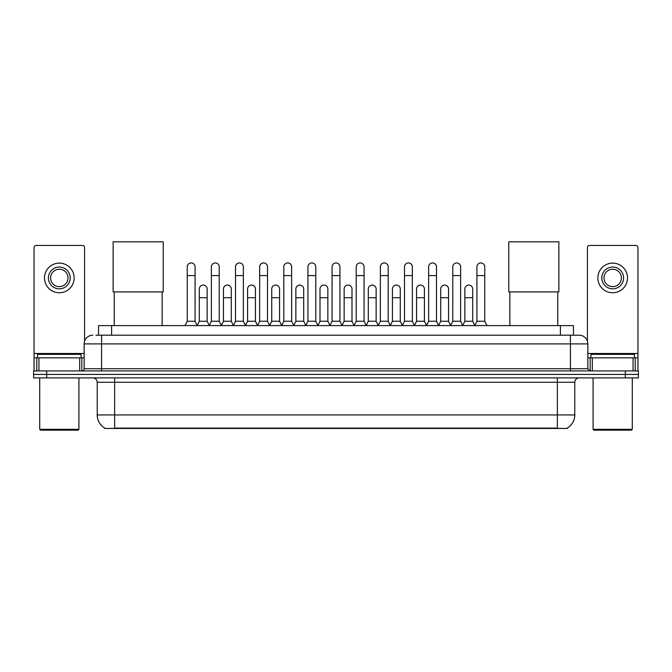 <?xml version="1.0" encoding="UTF-8"?>
<svg xmlns="http://www.w3.org/2000/svg" width="672" height="672" viewBox="0 0 672 672"><rect width="100%" height="100%" fill="white"/><g stroke="black" fill="none" stroke-linecap="round" stroke-linejoin="round"><path stroke-width="1.01" d="M98.532 335.194L98.532 325.609L573.468 325.609L573.468 335.194M567.378 428.014L567.378 428.442L104.622 428.442L104.622 428.014M104.756 428.089A15.254 15.254 0 0 1 97.213 414.935L114.643 414.935L114.643 428.089L557.357 428.089L557.357 414.935L574.787 414.935L574.787 382.25A4.36 4.36 0 0 1 579.138 377.899M97.213 414.935L97.213 382.25C96.961 379.604 95.508 378.151 92.862 377.899M567.244 428.089A15.254 15.254 0 0 0 574.787 414.935M46.67 370.927L638.4 370.927L638.4 374.413L33.6 374.413L33.6 377.899L46.67 377.899L46.67 374.413L33.6 374.413L33.6 370.927L46.67 370.927L46.67 374.413L638.4 374.413L638.4 377.899L46.67 377.899M96.113 335.194L579.138 335.194A8.711 8.711 0 0 1 587.857 343.904L587.857 368.743L590.033 370.927M95.911 335.194L101.573 335.194L101.573 343.904L84.143 343.904L84.143 368.743A2.176 2.176 0 0 1 81.967 370.927M92.862 335.194A8.711 8.711 0 0 0 84.143 343.904M587.857 343.904L570.427 343.904L570.427 335.194L579.138 335.194M79.682 370.927L79.682 357.848L38.934 357.848L38.934 370.927M84.58 341.191L84.58 247.615A2.176 2.176 0 0 0 82.404 245.431L36.212 245.431A2.176 2.176 0 0 0 34.037 247.615L34.037 357.848L38.934 357.848M79.682 357.848L84.143 357.848M34.037 370.927L34.037 357.848M59.312 267.044A10.895 10.895 0 0 0 48.418 277.939A10.895 10.895 0 0 0 59.312 288.834A10.895 10.895 0 0 0 70.199 277.939A10.895 10.895 0 0 0 59.312 267.044M59.312 269.22A8.711 8.711 0 0 0 50.593 277.939A8.711 8.711 0 0 0 59.312 286.65A8.711 8.711 0 0 0 68.023 277.939A8.711 8.711 0 0 0 59.312 269.22M59.312 292.757A14.818 14.818 0 0 0 74.122 277.939A14.818 14.818 0 0 0 59.312 263.122A14.818 14.818 0 0 0 44.495 277.939A14.818 14.818 0 0 0 59.312 292.757M78.044 430.181L40.572 430.181L39.698 429.316L78.918 429.316L78.044 430.181M39.698 377.899L39.698 429.316M78.918 377.899L78.918 429.316M81.094 357.848L81.094 354.362L37.523 354.362L37.523 357.848M114.215 291.925L114.215 325.609M162.145 291.925L162.145 325.609M113.123 241.819L163.229 241.819L163.229 291.925L113.123 291.925L113.123 241.819M509.855 291.925L509.855 325.609M557.785 291.925L557.785 325.609M508.771 241.819L558.877 241.819L558.877 291.925L508.771 291.925L508.771 241.819M185.06 325.609L187.236 321.25L195.082 321.25L197.266 325.609M195.082 321.25L195.082 266.868A3.923 3.923 0 0 0 191.159 262.945A3.923 3.923 0 0 1 191.411 262.954M187.236 321.25L187.236 275.587L195.082 275.587M187.236 275.587L187.236 266.868A3.923 3.923 0 0 1 191.159 262.945M209.202 325.609L211.378 321.25L219.223 321.25L221.399 325.609M219.223 321.25L219.223 266.868A3.923 3.923 0 0 0 215.3 262.945A3.923 3.923 0 0 1 215.544 262.954M211.378 321.25L211.378 275.587L219.223 275.587M211.378 275.587L211.378 266.868A3.923 3.923 0 0 1 215.3 262.945M233.344 325.609L235.519 321.25L243.365 321.25L245.54 325.609M243.365 321.25L243.365 266.868A3.923 3.923 0 0 0 239.442 262.945A3.923 3.923 0 0 1 239.686 262.954M235.519 321.25L235.519 275.587L243.365 275.587M235.519 275.587L235.519 266.868A3.923 3.923 0 0 1 239.442 262.945M257.477 325.609L259.661 321.25L267.506 321.25L269.682 325.609M267.506 321.25L267.506 266.868A3.923 3.923 0 0 0 263.584 262.945A3.923 3.923 0 0 1 263.827 262.954M259.661 321.25L259.661 275.587L267.506 275.587M259.661 275.587L259.661 266.868A3.923 3.923 0 0 1 263.584 262.945M281.618 325.609L283.802 321.25L291.64 321.25L293.824 325.609M291.64 321.25L291.64 266.868A3.923 3.923 0 0 0 287.717 262.945A3.923 3.923 0 0 1 287.969 262.954M283.802 321.25L283.802 275.587L291.64 275.587M283.802 275.587L283.802 266.868A3.923 3.923 0 0 1 287.717 262.945M305.76 325.609L307.936 321.25L315.781 321.25L317.957 325.609M315.781 321.25L315.781 266.868A3.923 3.923 0 0 0 311.858 262.945A3.923 3.923 0 0 1 312.11 262.954M307.936 321.25L307.936 275.587L315.781 275.587M307.936 275.587L307.936 266.868A3.923 3.923 0 0 1 311.858 262.945M329.902 325.609L332.077 321.25L339.923 321.25L342.098 325.609M339.923 321.25L339.923 266.868A3.923 3.923 0 0 0 336 262.945A3.923 3.923 0 0 1 336.244 262.954M332.077 321.25L332.077 275.587L339.923 275.587M332.077 275.587L332.077 266.868A3.923 3.923 0 0 1 336 262.945M354.043 325.609L356.219 321.25L364.064 321.25L366.24 325.609M364.064 321.25L364.064 266.868A3.923 3.923 0 0 0 360.142 262.945A3.923 3.923 0 0 1 360.385 262.954M356.219 321.25L356.219 275.587L364.064 275.587M356.219 275.587L356.219 266.868A3.923 3.923 0 0 1 360.142 262.945M378.176 325.609L380.36 321.25L388.198 321.25L390.382 325.609M388.198 321.25L388.198 266.868A3.923 3.923 0 0 0 384.283 262.945A3.923 3.923 0 0 1 384.527 262.954M380.36 321.25L380.36 275.587L388.198 275.587M380.36 275.587L380.36 266.868A3.923 3.923 0 0 1 384.283 262.945M402.318 325.609L404.494 321.25L412.339 321.25L414.523 325.609M412.339 321.25L412.339 266.868A3.923 3.923 0 0 0 408.416 262.945A3.923 3.923 0 0 1 408.668 262.954M404.494 321.25L404.494 275.587L412.339 275.587M404.494 275.587L404.494 266.868A3.923 3.923 0 0 1 408.416 262.945M426.46 325.609L428.635 321.25L436.481 321.25L438.656 325.609M436.481 321.25L436.481 266.868A3.923 3.923 0 0 0 432.558 262.945A3.923 3.923 0 0 1 432.802 262.954M428.635 321.25L428.635 275.587L436.481 275.587M428.635 275.587L428.635 266.868A3.923 3.923 0 0 1 432.558 262.945M450.601 325.609L452.777 321.25L460.622 321.25L462.798 325.609M460.622 321.25L460.622 266.868A3.923 3.923 0 0 0 456.7 262.945A3.923 3.923 0 0 1 456.943 262.954M452.777 321.25L452.777 275.587L460.622 275.587M452.777 275.587L452.777 266.868A3.923 3.923 0 0 1 456.7 262.945M474.734 325.609L476.918 321.25L484.764 321.25L486.94 325.609M484.764 321.25L484.764 266.868A3.923 3.923 0 0 0 480.841 262.945A3.923 3.923 0 0 1 481.085 262.954M476.918 321.25L476.918 275.587L484.764 275.587M476.918 275.587L476.918 266.868A3.923 3.923 0 0 1 480.841 262.945M197.198 325.475L199.307 321.25L207.152 321.25L209.269 325.475M207.152 321.25L207.152 289.002A3.923 3.923 0 0 0 203.482 285.096A3.923 3.923 0 0 1 207.152 289.002M199.307 321.25L199.307 297.721L207.152 297.721M199.307 297.721L199.307 289.002A3.923 3.923 0 0 1 203.482 285.096M221.34 325.475L223.448 321.25L231.294 321.25L233.402 325.475M231.294 321.25L231.294 289.002A3.923 3.923 0 0 0 227.615 285.096A3.923 3.923 0 0 1 231.294 289.002M223.448 321.25L223.448 297.721L231.294 297.721M223.448 297.721L223.448 289.002A3.923 3.923 0 0 1 227.615 285.096M245.473 325.475L247.59 321.25L255.436 321.25L257.544 325.475M255.436 321.25L255.436 289.002A3.923 3.923 0 0 0 251.756 285.096A3.923 3.923 0 0 1 255.436 289.002M247.59 321.25L247.59 297.721L255.436 297.721M247.59 297.721L247.59 289.002A3.923 3.923 0 0 1 251.756 285.096M269.615 325.475L271.732 321.25L279.569 321.25L281.686 325.475M279.569 321.25L279.569 289.002A3.923 3.923 0 0 0 275.898 285.096A3.923 3.923 0 0 1 279.569 289.002M271.732 321.25L271.732 297.721L279.569 297.721M271.732 297.721L271.732 289.002A3.923 3.923 0 0 1 275.898 285.096M293.756 325.475L295.865 321.25L303.71 321.25L305.827 325.475M303.71 321.25L303.71 289.002A3.923 3.923 0 0 0 300.04 285.096A3.923 3.923 0 0 1 303.71 289.002M295.865 321.25L295.865 297.721L303.71 297.721M295.865 297.721L295.865 289.002A3.923 3.923 0 0 1 300.04 285.096M317.898 325.475L320.006 321.25L327.852 321.25L329.969 325.475M327.852 321.25L327.852 289.002A3.923 3.923 0 0 0 324.173 285.096A3.923 3.923 0 0 1 327.852 289.002M320.006 321.25L320.006 297.721L327.852 297.721M320.006 297.721L320.006 289.002A3.923 3.923 0 0 1 324.173 285.096M342.031 325.475L344.148 321.25L351.994 321.25L354.102 325.475M351.994 321.25L351.994 289.002A3.923 3.923 0 0 0 348.314 285.096A3.923 3.923 0 0 1 351.994 289.002M344.148 321.25L344.148 297.721L351.994 297.721M344.148 297.721L344.148 289.002A3.923 3.923 0 0 1 348.314 285.096M366.173 325.475L368.29 321.25L376.135 321.25L378.244 325.475M376.135 321.25L376.135 289.002A3.923 3.923 0 0 0 372.456 285.096A3.923 3.923 0 0 1 376.135 289.002M368.29 321.25L368.29 297.721L376.135 297.721M368.29 297.721L368.29 289.002A3.923 3.923 0 0 1 372.456 285.096M390.314 325.475L392.431 321.25L400.268 321.25L402.385 325.475M400.268 321.25L400.268 289.002A3.923 3.923 0 0 0 396.598 285.096A3.923 3.923 0 0 1 400.268 289.002M392.431 321.25L392.431 297.721L400.268 297.721M392.431 297.721L392.431 289.002A3.923 3.923 0 0 1 396.598 285.096M414.456 325.475L416.564 321.25L424.41 321.25L426.527 325.475M424.41 321.25L424.41 289.002A3.923 3.923 0 0 0 420.739 285.096A3.923 3.923 0 0 1 424.41 289.002M416.564 321.25L416.564 297.721L424.41 297.721M416.564 297.721L416.564 289.002A3.923 3.923 0 0 1 420.739 285.096M438.598 325.475L440.706 321.25L448.552 321.25L450.66 325.475M448.552 321.25L448.552 289.002A3.923 3.923 0 0 0 444.872 285.096A3.923 3.923 0 0 1 448.552 289.002M440.706 321.25L440.706 297.721L448.552 297.721M440.706 297.721L440.706 289.002A3.923 3.923 0 0 1 444.872 285.096M462.731 325.475L464.848 321.25L472.693 321.25L474.802 325.475M472.693 321.25L472.693 289.002A3.923 3.923 0 0 0 469.014 285.096A3.923 3.923 0 0 1 472.693 289.002M464.848 321.25L464.848 297.721L472.693 297.721M464.848 297.721L464.848 289.002A3.923 3.923 0 0 1 469.014 285.096M633.066 370.927L633.066 357.848L592.318 357.848L592.318 370.927M633.066 357.848L637.963 357.848L637.963 247.615A2.176 2.176 0 0 0 635.788 245.431L589.596 245.431A2.176 2.176 0 0 0 587.42 247.615L587.42 341.191M587.857 357.848L592.318 357.848M637.963 357.848L637.963 370.927M612.688 267.044A10.895 10.895 0 0 0 601.801 277.939A10.895 10.895 0 0 0 612.688 288.834A10.895 10.895 0 0 0 623.582 277.939A10.895 10.895 0 0 0 612.688 267.044M612.688 269.22A8.711 8.711 0 0 0 603.977 277.939A8.711 8.711 0 0 0 612.688 286.65A8.711 8.711 0 0 0 621.407 277.939A8.711 8.711 0 0 0 612.688 269.22M612.688 292.757A14.818 14.818 0 0 0 627.505 277.939A14.818 14.818 0 0 0 612.688 263.122A14.818 14.818 0 0 0 597.878 277.939A14.818 14.818 0 0 0 612.688 292.757M631.428 430.181L593.956 430.181L593.082 429.316L632.302 429.316L631.428 430.181M593.082 377.899L593.082 429.316M632.302 377.899L632.302 429.316M634.477 357.848L634.477 354.362L590.906 354.362L590.906 357.848M555.61 428.442L555.61 428.014M116.39 428.442L116.39 428.014M111.602 335.194L111.602 325.609M560.398 335.194L560.398 325.609M557.357 377.899L557.357 382.25L97.213 382.25M574.787 382.25L557.357 382.25L557.357 414.935L114.643 414.935L114.643 377.899M625.33 377.899L625.33 370.927M101.573 370.927L101.573 368.743L587.857 368.743M84.143 368.743L101.573 368.743L101.573 343.904L570.427 343.904L570.427 370.927M84.143 353.497L34.037 353.497M81.824 357.848L81.824 370.927M34.07 357.848L34.07 370.927M36.792 370.927L36.792 357.848M637.963 353.497L587.857 353.497M637.93 370.927L637.93 357.848M635.208 357.848L635.208 370.927M590.176 370.927L590.176 357.848"/></g></svg>
